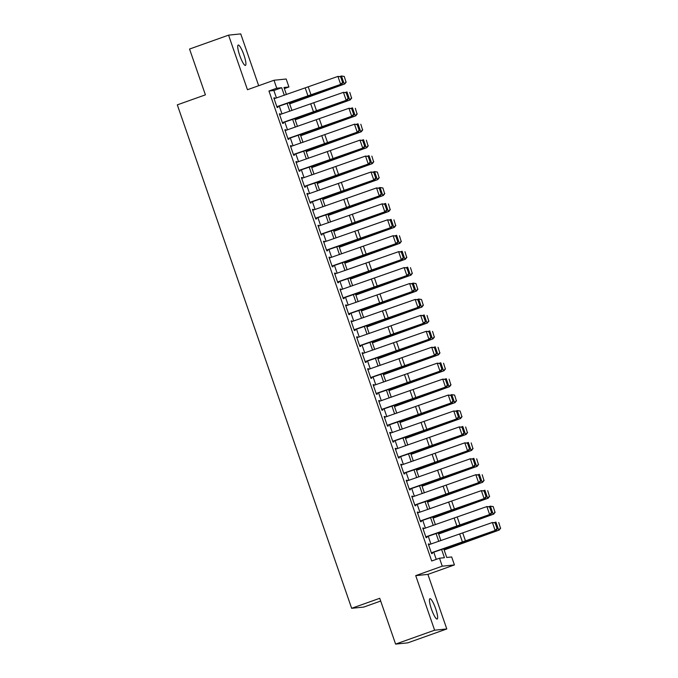 <?xml version="1.0" encoding="UTF-8"?>
<svg xmlns="http://www.w3.org/2000/svg" width="678" height="678" viewBox="0 0 678 678"><rect width="100%" height="100%" fill="white"/><g stroke="black" fill="none" stroke-linecap="round" stroke-linejoin="round"><path stroke-width="1.02" d="M435.64 608.649A10.806 2.059 70.4 0 0 429.911 598.691A10.806 2.059 70.4 0 0 431.428 609.081A10.806 2.059 70.4 0 0 437.166 619.039A10.806 2.059 70.4 0 0 435.64 608.649M243.927 55.02A10.806 2.059 70.4 0 0 238.198 45.062A10.806 2.059 70.4 0 0 239.724 55.452A10.806 2.059 70.4 0 0 245.453 65.41A10.806 2.059 70.4 0 0 243.927 55.02M443.734 548.79L446.743 557.469L451.675 556.969L454.43 564.935L442.259 566.181L439.505 558.214L444.437 557.706L441.598 549.511M427.903 574.385L415.724 575.63L434.623 630.201L395.605 644.1L407.775 642.854L446.794 628.955L427.903 574.385L454.43 564.935M380.697 601.047L363.823 607.056L351.653 608.302L177.314 104.861L205.409 94.852L189.552 49.045L228.571 35.146L247.462 89.716L273.997 80.258L286.167 79.012L288.93 86.979L283.989 87.487L286.438 94.547M258.682 85.716L240.741 33.9L228.571 35.146M284.379 88.598L288.93 86.979M434.623 630.201L446.794 628.955M429.335 544.578L429.115 543.934L428.293 544.019L431.598 553.579L432.42 553.494L432.089 552.545M423.818 528.645L423.597 528.009L422.775 528.086L426.081 537.646L426.903 537.561L426.572 536.612M418.301 512.712L418.08 512.076L417.258 512.161L420.563 521.721L421.385 521.636L421.055 520.679M412.783 496.779L412.563 496.143L411.741 496.228L415.046 505.788L415.868 505.703L415.538 504.746M407.266 480.846L407.046 480.21L406.224 480.295L409.529 489.855L410.36 489.77L410.029 488.813M401.749 464.913L401.529 464.277L400.706 464.362L404.02 473.922L404.842 473.837L404.512 472.88M396.232 448.989L396.011 448.344L395.189 448.429L398.503 457.989L399.325 457.904L398.995 456.955M390.714 433.056L390.494 432.411L389.672 432.496L392.986 442.056L393.808 441.971L393.477 441.022M385.197 417.123L384.977 416.487L384.155 416.563L387.469 426.123L388.291 426.038L387.96 425.089M379.68 401.19L379.46 400.554L378.638 400.639L381.951 410.198L382.773 410.114L382.443 409.156M374.163 385.257L373.942 384.621L373.12 384.706L376.434 394.265L377.256 394.181L376.926 393.223M368.646 369.324L368.425 368.688L367.603 368.773L370.917 378.332L371.739 378.248L371.408 377.29M363.128 353.391L362.908 352.755L362.086 352.84L365.4 362.399L366.222 362.315L365.891 361.357M357.611 337.466L357.391 336.822L356.569 336.907L359.882 346.466L360.704 346.382L360.374 345.433M352.094 321.533L351.874 320.889L351.051 320.974L354.365 330.533L355.187 330.449L354.857 329.5M346.577 305.6L346.356 304.964L345.534 305.049L348.848 314.6L349.67 314.516L349.339 313.567M341.068 289.667L340.839 289.031L340.017 289.116L343.331 298.676L344.153 298.591L343.822 297.634M335.551 273.734L335.322 273.098L334.5 273.183L337.814 282.743L338.636 282.658L338.305 281.701M330.033 257.801L329.813 257.165L328.983 257.25L332.296 266.81L333.118 266.725L332.788 265.768M324.516 241.876L324.296 241.232L323.474 241.317L326.779 250.877L327.601 250.792L327.271 249.835M318.999 225.944L318.779 225.299L317.957 225.384L321.262 234.944L322.084 234.859L321.753 233.91M313.482 210.011L313.261 209.366L312.439 209.451L315.745 219.011L316.567 218.926L316.236 217.977M307.965 194.078L307.744 193.442L306.922 193.527L310.227 203.078L311.049 203.002L310.719 202.044M302.447 178.144L302.227 177.509L301.405 177.594L304.71 187.153L305.532 187.069L305.202 186.111M296.93 162.212L296.71 161.576L295.888 161.661L299.193 171.22L300.015 171.136L299.684 170.178M291.413 146.279L291.193 145.643L290.37 145.728L293.676 155.287L294.498 155.203L294.167 154.245M285.896 130.354L285.675 129.71L284.853 129.795L288.158 139.354L288.981 139.27L288.65 138.312M280.378 114.421L280.158 113.777L279.336 113.862L282.641 123.421L283.463 123.337L283.133 122.387M276.463 97.946L273.887 90.505L268.954 91.005L431.7 560.994L439.505 558.214M436.251 559.375L433.759 552.18M430.937 544.036L428.242 536.247M425.42 528.103L422.725 520.314M419.902 512.17L417.207 504.39M414.385 496.237L411.69 488.457M408.868 480.304L406.173 472.524M403.351 464.371L400.656 456.591M397.833 448.438L395.138 440.658M392.316 432.513L389.621 424.725M386.799 416.58L384.104 408.792M381.282 400.647L378.587 392.867M375.765 384.714L373.07 376.934M370.247 368.781L367.552 361.001M364.73 352.848L362.035 345.068M359.213 336.915L356.518 329.135M353.696 320.991L351.001 313.202M348.178 305.058L345.483 297.269M342.661 289.125L339.966 281.345M337.144 273.192L334.449 265.412M331.627 257.259L328.932 249.479M326.11 241.326L323.414 233.546M320.592 225.393L317.906 217.613M315.084 209.468L312.389 201.68M309.566 193.535L306.871 185.747M304.049 177.602L301.354 169.822M298.532 161.669L295.837 153.889M293.015 145.736L290.32 137.956M287.497 129.803L284.802 122.023M281.98 113.87L279.285 106.09M274.861 98.488L274.641 97.844L273.819 97.929L277.124 107.488L277.955 107.404L277.624 106.454M415.724 575.63L442.259 566.181M268.954 91.005L276.751 88.225L273.997 80.258M395.605 644.1L379.739 598.293L351.653 608.302M289.26 102.7L291.955 110.48M294.777 118.633L297.473 126.413M300.295 134.566L302.99 142.346M305.812 150.491L308.507 158.279M311.329 166.424L314.024 174.212M316.846 182.357L319.541 190.137M322.364 198.29L325.059 206.07M327.881 214.223L330.576 222.003M333.398 230.156L336.093 237.936M338.915 246.089L341.61 253.869M344.432 262.013L347.119 269.802M349.941 277.946L352.636 285.726M355.458 293.879L358.154 301.659M360.976 309.812L363.671 317.592M366.493 325.745L369.188 333.525M372.01 341.678L374.705 349.458M377.527 357.611L380.222 365.391M383.045 373.536L385.74 381.324M388.562 389.469L391.257 397.249M394.079 405.402L396.774 413.182M399.596 421.335L402.291 429.115M405.113 437.268L407.809 445.048M410.631 453.201L413.326 460.981M416.148 469.125L418.843 476.914M421.665 485.058L424.36 492.847M427.182 500.991L429.877 508.771M432.7 516.924L435.395 524.704M438.217 532.857L440.912 540.637M284.302 95.276L281.692 87.725L276.751 88.225M438.776 541.366L436.081 533.586M433.259 525.433L430.564 517.653M427.742 509.5L425.047 501.72M422.224 493.567L419.529 485.787M416.707 477.634L414.012 469.854M411.19 461.71L408.495 453.921M405.673 445.777L402.978 437.988M400.156 429.844L397.461 422.063M394.638 413.911L391.943 406.13M389.121 397.978L386.426 390.197M383.604 382.045L380.917 374.264M378.095 366.112L375.4 358.331M372.578 350.187L369.883 342.398M367.061 334.254L364.366 326.465M361.544 318.321L358.848 310.541M356.026 302.388L353.331 294.608M350.509 286.455L347.814 278.675M344.992 270.522L342.297 262.742M339.475 254.589L336.78 246.809M333.957 238.664L331.262 230.876M328.44 222.731L325.745 214.943M322.923 206.798L320.228 199.018M317.406 190.865L314.711 183.085M311.888 174.932L309.193 167.152M306.371 158.999L303.676 151.219M300.854 143.066L298.159 135.286M295.337 127.142L292.642 119.353M289.82 111.209L287.125 103.42M273.887 90.505L281.692 87.725M273.878 98.115L274.641 97.844M279.395 114.048L280.158 113.777M284.913 129.981L285.675 129.71M290.43 145.914L291.193 145.643M295.947 161.847L296.71 161.576M301.464 177.78L302.227 177.509M306.981 193.705L307.744 193.442M312.499 209.638L313.261 209.366M318.016 225.571L318.779 225.299M323.533 241.504L324.296 241.232M329.05 257.437L329.813 257.165M334.568 273.37L335.322 273.098M340.085 289.303L340.839 289.031M345.602 305.227L346.356 304.964M351.119 321.16L351.874 320.889M356.636 337.093L357.391 336.822M362.154 353.026L362.908 352.755M367.671 368.959L368.425 368.688M373.188 384.892L373.942 384.621M378.705 400.825L379.46 400.554M384.223 416.75L384.977 416.487M389.74 432.683L390.494 432.411M395.257 448.616L396.011 448.344M400.774 464.549L401.529 464.277M406.283 480.482L407.046 480.21M411.8 496.415L412.563 496.143M417.317 512.348L418.08 512.076M422.835 528.272L423.597 528.009M428.352 544.205L429.115 543.934M274.098 98.742L337.924 76.411L341.102 76.758L340.661 76.834L342.593 82.411L343.034 82.335L341.102 76.758M276.861 106.709L340.678 84.377L312.177 94.861A12.662 0.576 -19.1 0 1 307.626 96.454L277.683 106.632M342.593 82.411L340.678 84.377L337.924 76.411L340.661 76.834M341.78 84.199L343.034 82.335M289.667 103.887L344.729 83.962L313.668 94.708A12.662 0.576 160.9 0 0 309.346 96.276L289.599 103.675M345.992 82.038L344.28 76.461L345.992 82.038L344.195 83.945L341.432 75.978L340.017 76.487M344.068 76.461L341.432 75.978L344.28 76.461M346.212 82.038L344.729 83.962M279.616 114.675L343.441 92.344L346.619 92.691L346.178 92.767L348.111 98.344L348.551 98.268L346.619 92.691M282.379 122.642L346.195 100.31L317.694 110.794A12.662 0.576 -19.1 0 1 313.143 112.379L283.201 122.565M348.111 98.344L346.195 100.31L343.441 92.344L346.178 92.767M347.297 100.124L348.551 98.268M285.133 130.608L348.958 108.277L352.136 108.624L351.696 108.7L353.628 114.277L354.069 114.201L352.136 108.624M287.896 138.575L351.713 116.243L323.211 126.727A12.662 0.576 -19.1 0 1 318.66 128.312L288.718 138.498M353.628 114.277L351.713 116.243L348.958 108.277L351.696 108.7M352.814 116.057L354.069 114.201M290.65 146.541L354.475 124.21L357.653 124.557L357.213 124.633L359.145 130.21L359.586 130.134L357.653 124.557M293.404 154.508L357.23 132.176L328.728 142.651A12.662 0.576 -19.1 0 1 324.177 144.244L294.235 154.431M359.145 130.21L357.23 132.176L354.475 124.21L357.213 124.633M358.331 131.99L359.586 130.134M296.167 162.474L359.993 140.143L363.171 140.49L362.73 140.566L364.662 146.143L365.103 146.067L363.171 140.49M298.922 170.441L362.747 148.109L334.246 158.584A12.662 0.576 -19.1 0 1 329.694 160.178L299.752 170.364M364.662 146.143L362.747 148.109L359.993 140.143L362.73 140.566M363.849 147.923L365.103 146.067M295.184 119.82L350.246 99.895L319.185 110.641A12.662 0.576 160.9 0 0 314.863 112.209L295.116 119.608M351.509 97.963L349.797 92.394L351.509 97.963L349.712 99.878L346.95 91.911L345.534 92.411M351.729 97.971L350.246 99.895M300.701 135.744L355.764 115.828L324.703 126.566A12.662 0.576 160.9 0 0 320.38 128.142L300.634 135.541M357.026 113.896L355.314 108.327L357.026 113.896L355.23 115.811L352.467 107.844L351.051 108.344M357.247 113.904L355.764 115.828M306.219 151.677L361.281 131.761L330.22 142.499A12.662 0.576 160.9 0 0 325.898 144.067L306.151 151.474M362.544 129.829L360.832 124.26L362.544 129.829L360.747 131.744L357.984 123.777L356.569 124.277M362.764 129.837L361.281 131.761M311.736 167.61L366.798 147.694L335.737 158.432A12.662 0.576 160.9 0 0 331.415 160L311.668 167.407M368.061 145.762L366.349 140.193L368.061 145.762L366.264 147.677L363.501 139.71L362.086 140.21M368.281 145.77L366.798 147.694M301.685 178.407L365.51 156.076L368.688 156.423L368.247 156.491L370.18 162.067L370.62 162L368.688 156.423M304.439 186.374L368.264 164.042L339.763 174.517A12.662 0.576 -19.1 0 1 335.212 176.111L305.269 186.297M370.18 162.067L368.264 164.042L365.51 156.076L368.247 156.491M369.366 163.856L370.62 162M317.253 183.543L372.315 163.627L341.254 174.365A12.662 0.576 160.9 0 0 336.932 175.933L317.185 183.331M373.578 161.695L371.866 156.126L373.578 161.695L371.781 163.61L369.018 155.643L367.595 156.143M373.798 161.703L372.315 163.627M307.202 194.34L371.027 172L374.205 172.356L373.764 172.424L375.697 178L376.137 177.933L374.205 172.356M309.956 202.298L373.781 179.967L345.28 190.45A12.662 0.576 -19.1 0 1 340.729 192.043L310.787 202.23M375.697 178L373.781 179.967L371.027 172L373.764 172.424M374.883 179.789L376.137 177.933M322.77 199.476L377.832 179.551L346.772 190.298A12.662 0.576 160.9 0 0 342.449 191.866L322.703 199.264M379.095 177.628L377.383 172.051L379.095 177.628L377.299 179.543L374.536 171.576L373.112 172.076M377.163 172.051L374.536 171.576L377.383 172.051M379.316 177.628L377.832 179.551M312.719 210.265L376.544 187.933L379.722 188.281L379.282 188.357L381.206 193.933L381.646 193.857L379.722 188.281M315.473 218.231L379.299 195.9L350.797 206.383A12.662 0.576 -19.1 0 1 346.246 207.977L316.304 218.155M381.206 193.933L379.299 195.9L376.544 187.933L379.282 188.357M380.4 195.722L381.646 193.857M328.288 215.409L383.35 195.484L352.289 206.231A12.662 0.576 160.9 0 0 347.967 207.799L328.22 215.197M384.612 193.561L382.901 187.984L384.612 193.561L382.816 195.467L380.053 187.501L378.629 188.009M382.68 187.984L380.053 187.501L382.901 187.984M384.833 193.561L383.35 195.484M318.236 226.198L382.061 203.866L385.24 204.214L384.799 204.29L386.723 209.866L387.163 209.79L385.24 204.214M320.991 234.164L384.816 211.833L356.314 222.316A12.662 0.576 -19.1 0 1 351.763 223.901L321.821 234.088M386.723 209.866L384.816 211.833L382.061 203.866L384.799 204.29M385.918 211.646L387.163 209.79M333.805 231.342L388.867 211.417L357.806 222.164A12.662 0.576 160.9 0 0 353.484 223.732L333.737 231.13M390.13 209.485L388.418 203.917L390.13 209.485L388.325 211.4L385.57 203.434L384.146 203.934M390.35 209.494L388.867 211.417M323.753 242.131L387.579 219.799L390.757 220.147L390.316 220.223L392.24 225.799L392.681 225.723L390.757 220.147M326.508 250.097L390.333 227.766L361.832 238.241A12.662 0.576 -19.1 0 1 357.281 239.834L327.338 250.021M392.24 225.799L390.333 227.766L387.579 219.799L390.316 220.223M391.435 227.579L392.681 225.723M339.322 247.267L394.384 227.35L363.323 238.088A12.662 0.576 160.9 0 0 359.001 239.665L339.254 247.063M395.647 225.418L393.935 219.85L395.647 225.418L393.842 227.333L391.087 219.367L389.664 219.867M395.867 225.427L394.384 227.35M329.271 258.064L393.096 235.732L396.274 236.08L395.833 236.156L397.757 241.732L398.198 241.656L396.274 236.08M332.025 266.03L395.85 243.699L367.349 254.174A12.662 0.576 -19.1 0 1 362.798 255.767L332.856 265.954M397.757 241.732L395.85 243.699L393.096 235.732L395.833 236.156M396.952 243.512L398.198 241.656M344.839 263.2L399.901 243.283L368.84 254.021A12.662 0.576 160.9 0 0 364.518 255.589L344.763 262.996M401.164 241.351L399.452 235.783L401.164 241.351L399.359 243.266L396.605 235.3L395.181 235.8M401.376 241.36L399.901 243.283M334.788 273.997L398.605 251.665L401.783 252.013L401.342 252.089L403.274 257.657L403.715 257.589L401.783 252.013M337.542 281.963L401.368 259.632L372.866 270.107A12.662 0.576 -19.1 0 1 368.315 271.7L338.373 281.887M403.274 257.657L401.368 259.632L398.605 251.665L401.342 252.089M402.469 259.445L403.715 257.589M350.356 279.133L405.419 259.216L374.358 269.954A12.662 0.576 160.9 0 0 370.035 271.522L350.28 278.929M406.681 257.284L404.969 251.716L406.681 257.284L404.876 259.199L402.122 251.233L400.698 251.733M406.893 257.293L405.419 259.216M340.305 289.93L404.122 267.598L407.3 267.946L406.859 268.013L408.792 273.59L409.232 273.522L407.3 267.946M343.06 297.896L406.885 275.565L378.383 286.04A12.662 0.576 -19.1 0 1 373.832 287.633L343.89 297.82M408.792 273.59L406.885 275.565L404.122 267.598L406.859 268.013M407.986 275.378L409.232 273.522M355.874 295.066L410.936 275.149L379.875 285.887A12.662 0.576 160.9 0 0 375.553 287.455L355.797 294.854M412.199 273.217L410.487 267.649L412.199 273.217L410.393 275.132L407.639 267.166L406.215 267.666M412.41 273.226L410.936 275.149M361.391 310.999L416.453 291.074L385.392 301.82A12.662 0.576 160.9 0 0 381.07 303.388L361.315 310.787M417.716 289.15L416.004 283.574L417.716 289.15L415.911 291.057L413.156 283.099L411.732 283.599M415.784 283.574L413.156 283.099L416.004 283.574M417.928 289.15L416.453 291.074M366.908 326.932L421.97 307.007L390.909 317.753A12.662 0.576 160.9 0 0 386.587 319.321L366.832 326.72M423.233 305.075L421.513 299.507L423.233 305.075L421.428 306.99L418.673 299.023L417.25 299.532M421.301 299.507L418.673 299.023L421.513 299.507M423.445 305.083L421.97 307.007M345.822 305.863L409.639 283.523L412.817 283.879L412.377 283.946L414.309 289.523L414.75 289.447L412.817 283.879M348.577 313.821L412.402 291.489L383.901 301.973A12.662 0.576 -19.1 0 1 379.349 303.566L349.399 313.753M414.309 289.523L412.402 291.489L409.639 283.523L412.377 283.946M413.504 291.311L414.75 289.447M351.34 321.787L415.156 299.456L418.334 299.803L417.894 299.879L419.826 305.456L420.267 305.38L418.334 299.803M354.094 329.754L417.919 307.422L389.418 317.906A12.662 0.576 -19.1 0 1 384.867 319.499L354.916 329.678M419.826 305.456L417.919 307.422L415.156 299.456L417.894 299.879M419.021 307.236L420.267 305.38M356.857 337.72L420.674 315.389L423.852 315.736L423.411 315.812L425.343 321.389L425.784 321.313L423.852 315.736M359.611 345.687L423.436 323.355L394.935 333.839A12.662 0.576 -19.1 0 1 390.384 335.424L360.433 345.611M425.343 321.389L423.436 323.355L420.674 315.389L423.411 315.812M424.538 323.169L425.784 321.313M372.425 342.865L427.487 322.94L396.427 333.686A12.662 0.576 160.9 0 0 392.104 335.254L372.349 342.653M428.75 321.008L427.03 315.44L428.75 321.008L426.945 322.923L424.191 314.956L422.767 315.456M428.962 321.016L427.487 322.94M362.366 353.653L426.191 331.322L429.369 331.669L428.928 331.745L430.861 337.322L431.301 337.246L429.369 331.669M365.128 361.62L428.954 339.288L400.452 349.763A12.662 0.576 -19.1 0 1 395.901 351.357L365.951 361.544M430.861 337.322L428.954 339.288L426.191 331.322L428.928 331.745M430.055 339.102L431.301 337.246M377.943 358.789L433.005 338.873L401.944 349.611A12.662 0.576 160.9 0 0 397.622 351.187L377.866 358.586M434.267 336.941L432.547 331.373L434.267 336.941L432.462 338.856L429.708 330.889L428.284 331.389M434.479 336.949L433.005 338.873M367.883 369.586L431.708 347.255L434.886 347.602L434.445 347.678L436.378 353.255L436.818 353.179L434.886 347.602M370.646 377.553L434.471 355.221L405.961 365.696A12.662 0.576 -19.1 0 1 401.418 367.29L371.468 377.476M436.378 353.255L434.471 355.221L431.708 347.255L434.445 347.678M435.573 355.035L436.818 353.179M383.46 374.722L438.522 354.806L407.461 365.544A12.662 0.576 160.9 0 0 403.139 367.112L383.384 374.519M439.785 352.874L438.064 347.305L439.785 352.874L437.98 354.789L435.225 346.822L433.801 347.322M439.997 352.882L438.522 354.806M373.4 385.519L437.225 363.188L440.403 363.535L439.963 363.611L441.895 369.179L442.336 369.112L440.403 363.535M376.163 393.486L439.988 371.154L411.478 381.629A12.662 0.576 -19.1 0 1 406.936 383.223L376.985 393.409M441.895 369.179L439.988 371.154L437.225 363.188L439.963 363.611M441.09 370.968L442.336 369.112M388.977 390.655L444.039 370.739L412.978 381.477A12.662 0.576 160.9 0 0 408.656 383.045L388.901 390.452M445.302 368.807L443.582 363.239L445.302 368.807L443.497 370.722L440.742 362.755L439.319 363.255M445.514 368.815L444.039 370.739M378.917 401.452L442.742 379.121L445.921 379.468L445.48 379.536L447.412 385.112L447.853 385.045L445.921 379.468M381.68 409.419L445.505 387.087L416.995 397.562A12.662 0.576 -19.1 0 1 412.453 399.156L382.502 409.343M447.412 385.112L445.505 387.087L442.742 379.121L445.48 379.536M446.607 386.901L447.853 385.045M394.494 406.588L449.556 386.672L418.496 397.41A12.662 0.576 160.9 0 0 414.165 398.978L394.418 406.376M450.819 384.74L449.099 379.171L450.819 384.74L449.014 386.655L446.26 378.688L444.836 379.188M451.031 384.748L449.556 386.672M384.434 417.377L448.26 395.045L451.438 395.401L450.997 395.469L452.929 401.045L453.37 400.969L451.438 395.401M387.197 425.343L451.023 403.012L422.513 413.495A12.662 0.576 -19.1 0 1 417.97 415.089L388.019 425.276M452.929 401.045L451.023 403.012L448.26 395.045L450.997 395.469M452.124 402.834L453.37 400.969M400.012 422.521L455.074 402.596L424.013 413.343A12.662 0.576 160.9 0 0 419.682 414.911L399.935 422.309M456.336 400.673L454.616 395.096L456.336 400.673L454.531 402.579L451.768 394.621L450.353 395.121M454.404 395.096L451.768 394.621L454.616 395.096M456.548 400.673L455.074 402.596M389.952 433.31L453.777 410.978L456.955 411.326L456.514 411.402L458.447 416.978L458.887 416.902L456.955 411.326M392.715 441.276L456.54 418.945L428.03 429.428A12.662 0.576 -19.1 0 1 423.487 431.022L393.537 441.2M458.447 416.978L456.54 418.945L453.777 410.978L456.514 411.402M457.642 418.758L458.887 416.902M405.529 438.454L460.582 418.529L429.521 429.276A12.662 0.576 160.9 0 0 425.199 430.844L405.452 438.242M461.854 416.597L460.133 411.029L461.854 416.597L460.048 418.512L457.286 410.546L455.87 411.046M459.921 411.029L457.286 410.546L460.133 411.029M462.065 416.606L460.582 418.529M395.469 449.243L459.294 426.911L462.472 427.259L462.032 427.335L463.964 432.911L464.405 432.835L462.472 427.259M398.232 457.209L462.057 434.878L433.547 445.361A12.662 0.576 -19.1 0 1 429.005 446.946L399.054 457.133M463.964 432.911L462.057 434.878L459.294 426.911L462.032 427.335M463.159 434.691L464.405 432.835M411.038 454.387L466.1 434.462L435.039 445.209A12.662 0.576 160.9 0 0 430.716 446.777L410.97 454.175M467.371 432.53L465.65 426.962L467.371 432.53L465.566 434.445L462.803 426.479L461.387 426.979M467.583 432.539L466.1 434.462M400.986 465.176L464.811 442.844L467.99 443.192L467.549 443.268L469.481 448.844L469.922 448.768L467.99 443.192M403.749 473.142L467.566 450.811L439.064 461.286A12.662 0.576 -19.1 0 1 434.522 462.879L404.571 473.066M469.481 448.844L467.566 450.811L464.811 442.844L467.549 443.268M468.668 450.624L469.922 448.768M406.503 481.109L470.329 458.777L473.507 459.125L473.066 459.201L474.998 464.777L475.439 464.701L473.507 459.125M409.266 489.075L473.083 466.744L444.582 477.219A12.662 0.576 -19.1 0 1 440.03 478.812L410.088 488.999M474.998 464.777L473.083 466.744L470.329 458.777L473.066 459.201M474.185 466.557L475.439 464.701M412.021 497.042L475.846 474.71L479.024 475.058L478.583 475.125L480.516 480.702L480.956 480.634L479.024 475.058M414.783 505.008L478.6 482.677L450.099 493.152A12.662 0.576 -19.1 0 1 445.548 494.745L415.606 504.932M480.516 480.702L478.6 482.677L475.846 474.71L478.583 475.125M479.702 482.49L480.956 480.634M416.555 470.312L471.617 450.395L440.556 461.133A12.662 0.576 160.9 0 0 436.234 462.701L416.487 470.108M472.888 448.463L471.168 442.895L472.888 448.463L471.083 450.378L468.32 442.412L466.905 442.912M473.1 448.472L471.617 450.395M422.072 486.245L477.134 466.328L446.073 477.066A12.662 0.576 160.9 0 0 441.751 478.634L422.004 486.041M478.397 464.396L476.685 458.828L478.397 464.396L476.6 466.311L473.837 458.345L472.422 458.845M478.617 464.405L477.134 466.328M427.589 502.178L482.651 482.261L451.59 492.999A12.662 0.576 160.9 0 0 447.268 494.567L427.521 501.974M483.914 480.329L482.202 474.761L483.914 480.329L482.117 482.244L479.354 474.278L477.939 474.778M484.134 480.338L482.651 482.261M417.538 512.975L481.363 490.643L484.541 490.991L484.1 491.058L486.033 496.635L486.473 496.567L484.541 490.991M420.301 520.941L484.117 498.61L455.616 509.085A12.662 0.576 -19.1 0 1 451.065 510.678L421.123 520.865M486.033 496.635L484.117 498.61L481.363 490.643L484.1 491.058M485.219 498.423L486.473 496.567M433.106 518.111L488.168 498.194L457.108 508.932A12.662 0.576 160.9 0 0 452.785 510.5L433.039 517.899M489.431 496.262L487.719 490.694L489.431 496.262L487.635 498.177L484.872 490.211L483.456 490.711M489.652 496.271L488.168 498.194M423.055 528.899L486.88 506.568L490.058 506.915L489.618 506.991L491.55 512.568L491.991 512.492L490.058 506.915M425.809 536.866L489.635 514.534L461.133 525.018A12.662 0.576 -19.1 0 1 456.582 526.611L426.64 536.79M491.55 512.568L489.635 514.534L486.88 506.568L489.618 506.991M490.736 514.356L491.991 512.492M438.624 534.044L493.686 514.119L462.625 524.865A12.662 0.576 160.9 0 0 458.303 526.433L438.556 533.832M494.948 512.195L493.237 506.619L494.948 512.195L493.152 514.102L490.389 506.144L488.974 506.644M493.025 506.619L490.389 506.144L493.237 506.619M495.169 512.195L493.686 514.119M428.572 544.832L492.398 522.501L495.576 522.848L495.135 522.924L497.067 528.501L497.508 528.425L495.576 522.848M431.327 552.799L495.152 530.467L466.65 540.951A12.662 0.576 -19.1 0 1 462.099 542.544L432.157 552.723M497.067 528.501L495.152 530.467L492.398 522.501L495.135 522.924M496.254 530.281L497.508 528.425M444.141 549.977L499.203 530.052L468.142 540.798A12.662 0.576 160.9 0 0 463.82 542.366L444.073 549.765M500.466 528.12L498.754 522.552L500.466 528.12L498.669 530.035L495.906 522.068L494.491 522.569M500.686 528.128L499.203 530.052M305.286 88.14L308.041 96.107M308.321 87.081L311.075 95.047M310.804 104.073L313.558 112.039M313.838 103.005L316.592 110.972M316.321 120.006L319.075 127.964M319.355 118.938L322.109 126.905M321.838 135.931L324.593 143.897M324.872 134.871L327.627 142.838M327.355 151.864L330.11 159.83M330.389 150.804L333.144 158.771M332.873 167.797L335.627 175.763M335.898 166.737L338.661 174.704M338.39 183.73L341.144 191.696M341.415 182.67L344.178 190.637M343.907 199.663L346.661 207.629M346.933 198.603L349.695 206.57M349.424 215.596L352.179 223.562M352.45 214.528L355.213 222.494M354.941 231.529L357.696 239.487M357.967 230.461L360.73 238.427M360.45 247.453L363.213 255.42M363.484 246.394L366.247 254.36M365.967 263.386L368.73 271.353M369.002 262.327L371.764 270.293M371.485 279.319L374.248 287.286M374.519 278.26L377.282 286.226M377.002 295.252L379.765 303.219M380.036 294.193L382.799 302.159M382.519 311.185L385.282 319.152M385.553 310.126L388.316 318.092M388.036 327.118L390.799 335.085M391.07 326.05L393.833 334.017M393.554 343.051L396.316 351.009M396.588 341.983L399.35 349.95M399.071 358.976L401.834 366.942M402.105 357.916L404.859 365.883M404.588 374.909L407.351 382.875M407.622 373.849L410.376 381.816M410.105 390.842L412.868 398.808M413.139 389.782L415.894 397.749M415.622 406.775L418.385 414.741M418.657 405.715L421.411 413.682M421.14 422.708L423.903 430.674M424.174 421.648L426.928 429.606M426.657 438.641L429.411 446.607M429.691 437.573L432.445 445.539M432.174 454.565L434.929 462.532M435.208 453.506L437.963 461.472M437.691 470.498L440.446 478.465M440.725 469.439L443.48 477.405M443.209 486.431L445.963 494.398M446.243 485.372L448.997 493.338M448.726 502.364L451.48 510.331M451.76 501.305L454.514 509.271M454.243 518.297L456.997 526.264M457.277 517.238L460.031 525.204M459.76 534.23L462.515 542.197M462.794 533.171L465.549 541.129"/></g></svg>
